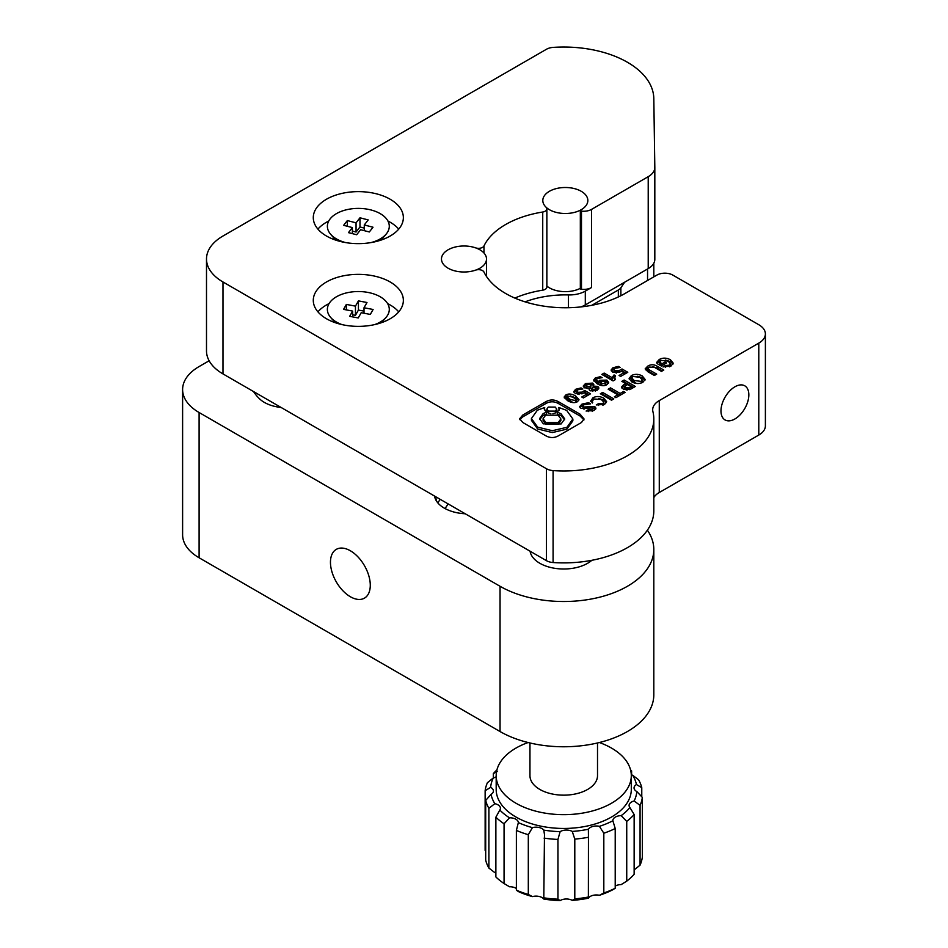 <?xml version="1.0" encoding="UTF-8"?>
<svg xmlns="http://www.w3.org/2000/svg" width="948" height="948" viewBox="0 0 948 948"><rect width="100%" height="100%" fill="white"/><g stroke="black" fill="none" stroke-linecap="round" stroke-linejoin="round"><path stroke-width="1.42" d="M350.369 550.776A28.144 16.246 -120 0 0 336.291 549.378A28.144 16.246 -120 0 0 331.978 571.94A28.144 16.246 -120 0 0 350.369 596.742A28.144 16.246 -120 0 0 364.447 598.141A28.144 16.246 -120 0 0 368.76 575.578A28.144 16.246 -120 0 0 350.369 550.776M591.872 560.292A33.773 19.505 180 0 1 539.85 563.29A33.773 19.505 180 0 1 530.086 551.226M434.551 496.065A33.773 19.505 0 0 0 444.316 508.14A33.773 19.505 0 0 0 465.219 513.769M591.848 305.292L618.345 289.981A11.258 6.506 0 0 0 620.869 287.765L624.661 282.208M209.129 360.773L199.104 366.556A56.299 32.505 0 0 0 182.608 389.545A56.299 32.505 0 0 0 199.104 412.522L500.046 586.279A90.072 52.01 0 0 0 598.212 597.548A90.072 52.01 0 0 0 653.812 549.508A90.072 52.01 0 0 0 647.555 530.453L647.377 530.193M182.608 389.545L182.608 534.802A56.299 32.505 0 0 0 199.104 557.779L500.046 731.536A90.072 52.01 0 0 0 598.212 742.805A90.072 52.01 0 0 0 653.812 694.754L653.812 549.508M546.854 286.071A22.515 12.999 0 0 0 549.402 287.837A22.515 12.999 0 0 0 581.243 287.837M549.402 209.686A22.515 12.999 0 0 0 573.943 212.506A22.515 12.999 0 0 0 587.843 200.49A22.515 12.999 0 0 0 581.254 191.306A22.515 12.999 0 0 0 556.713 188.486A22.515 12.999 0 0 0 542.813 200.49A22.515 12.999 0 0 0 549.402 209.686M448.072 268.189A22.515 12.999 0 0 0 472.614 271.01A22.515 12.999 0 0 0 486.514 259.005A22.515 12.999 0 0 0 479.913 249.81A22.515 12.999 0 0 0 455.384 246.99A22.515 12.999 0 0 0 441.472 259.005A22.515 12.999 0 0 0 448.072 268.189M734.913 418.957A19.707 11.376 120 0 0 747.782 401.596A19.707 11.376 120 0 0 744.761 385.812A19.707 11.376 120 0 0 734.913 386.784A19.707 11.376 120 0 0 722.044 404.144A19.707 11.376 120 0 0 725.054 419.94A19.707 11.376 120 0 0 734.913 418.957M253.531 391.548A39.413 39.413 0 0 0 259.942 399.191A31.521 18.202 0 0 0 264.385 402.414A31.521 18.202 0 0 0 281.082 407.462M390.173 199.246A45.042 25.999 0 0 0 341.09 193.605A45.042 25.999 0 0 0 313.29 217.625A45.042 25.999 0 0 0 326.479 236.016A45.042 25.999 0 0 0 375.562 241.657A45.042 25.999 0 0 0 403.362 217.625A45.042 25.999 0 0 0 390.173 199.246M398.729 229.12A45.042 25.999 0 0 0 390.173 222.223A45.042 25.999 0 0 0 387.922 221.014M328.731 221.014A45.042 25.999 0 0 0 317.924 229.12M390.173 281.983A45.042 25.999 0 0 0 341.09 276.342A45.042 25.999 0 0 0 313.29 300.374A45.042 25.999 0 0 0 326.479 318.753A45.042 25.999 0 0 0 375.562 324.394A45.042 25.999 0 0 0 403.362 300.374A45.042 25.999 0 0 0 390.173 281.983M398.729 311.856A45.042 25.999 0 0 0 390.173 304.972A45.042 25.999 0 0 0 387.602 303.597M329.051 303.597A45.042 25.999 0 0 0 317.924 311.856M482.52 270.618A5.629 3.247 0 0 0 475.635 270.133A22.515 12.999 180 0 1 452.931 270.322A22.515 12.999 180 0 1 441.472 259.005A22.515 12.999 180 0 1 452.931 247.677A22.515 12.999 180 0 1 475.635 247.866A5.629 3.247 0 0 0 483.966 245.959A84.443 48.751 180 0 1 542.73 212.02A5.629 3.247 0 0 0 546.854 208.892A5.629 3.247 0 0 0 546.048 207.209A22.515 12.999 180 0 1 542.813 200.49A22.515 12.999 180 0 1 556.713 188.486A22.515 12.999 180 0 1 581.254 191.306A22.515 12.999 180 0 1 587.843 200.49A22.515 12.999 180 0 1 580.686 210.006A1.126 0.652 0 0 0 581.243 211.12A84.443 48.751 180 0 1 581.48 211.143A11.258 6.506 0 0 0 591.599 209.366L648.219 176.672A22.515 12.999 0 0 0 654.819 167.476A22.515 12.999 0 0 0 654.819 167.369L653.812 98.604A90.072 52.01 0 0 0 553.087 47.4A11.258 6.506 0 0 0 546.463 49.26L222.981 236.016A56.299 32.505 0 0 0 206.498 259.005A56.299 32.505 0 0 0 222.981 281.983L546.463 468.739A11.258 6.506 0 0 0 553.087 470.599A90.072 52.01 0 0 0 653.812 418.957A90.072 52.01 0 0 0 652.911 411.61A22.515 12.999 180 0 1 652.686 409.773A22.515 12.999 180 0 1 659.275 400.577L758.791 343.117A22.515 12.999 0 0 0 765.391 333.921A22.515 12.999 0 0 0 758.791 324.726L672.807 275.086A11.258 6.506 0 0 0 656.893 275.086L625.04 293.477A84.443 48.751 180 0 1 483.966 272.04A5.629 3.247 0 0 0 482.52 270.618M525.074 301.855A73.186 42.257 180 0 1 568.433 294.923A22.515 12.999 0 0 0 585.307 291.131L591.599 287.505A11.258 6.506 180 0 1 581.48 289.294A84.443 48.751 0 0 0 581.243 289.259A1.126 0.652 180 0 1 580.33 288.619L580.33 210.48M580.828 306.927A22.515 12.999 0 0 0 585.307 304.924L648.219 268.604A22.515 12.999 0 0 0 654.819 259.408A22.515 12.999 0 0 0 654.819 259.302L654.819 167.583M558.68 401.845C554.331 399.357 549.97 399.357 545.621 401.845L522.858 414.987L519.623 418.755L522.858 422.524L545.621 435.665C549.97 438.154 554.331 438.154 558.68 435.665L581.444 422.524L584.098 419.028L580.14 414.229L558.68 401.845L558.68 403.682C554.331 401.194 549.97 401.194 545.621 403.682L522.858 416.824L519.812 419.68M577.498 401.691L578.991 399.629L575.649 395.968C571.834 393.799 568.563 393.467 565.837 394.961L564.107 397.082L567.544 400.649C571.454 402.876 574.784 403.22 577.498 401.691M581.065 387.91L575.614 389.308L573.777 391.595L575.436 393.693L582.759 393.491L584.11 392.697L586.67 394.178L581.764 397.011L583.375 397.935L590.509 393.823L584.738 390.481L581.871 392.14L577.759 392.282L576.751 391.062L577.806 389.794L582.89 388.964L581.065 387.91L581.065 388.953M589.834 388.016L589.099 389.45L590.154 390.837L597.015 390.363L598.935 388.04L597.832 386.405L593.187 386.085L593.851 384.71L592.654 383.087L585.449 383.584L583.198 386.085L584.596 387.851L589.834 388.016L589.466 390.303M600.428 376.676L595.332 377.932L593.602 380.089L596.92 383.62C600.925 386.002 604.279 386.334 606.981 384.604L608.675 382.435L606.862 380.112L599.634 380.255L598.318 381.795L596.375 379.769L597.37 378.501L602.146 377.659L600.428 376.676L600.428 377.659M601.814 374.424L613.06 380.918L615.394 379.579L614.778 377.766L615.465 375.74L614.055 374.934L612.064 377.648L604.149 373.085L601.814 374.424M618.345 366.39L612.894 367.788L611.057 370.076L612.704 372.173L620.028 371.971L621.39 371.178L623.938 372.659L619.032 375.491L620.656 376.415L627.789 372.291L622.006 368.962L619.151 370.609L615.027 370.763L614.031 369.542L615.086 368.274L620.158 367.445L618.345 366.39L618.345 367.433M592.358 407.913L592.216 409.678L588.353 409.749L586.113 411.041L593.875 410.591L595.996 408.197L594.74 406.538L583.316 407.012L583.826 404.725L590.557 403.848L588.578 402.699L582.025 404.085L579.607 406.692L581.088 408.469L592.358 407.913L593.081 410.555M583.316 407.012L582.593 406.076L583.316 408.849L583.316 407.012M596.268 404.938L604.587 404.405L606.625 401.632L603.805 398.184C599.966 396.146 596.339 396.015 592.927 397.793L590.521 401.336L592.666 402.568L592.37 401.205L593.898 398.966L601.316 399.499L603.84 402.165L602.821 403.564L598.555 403.611L596.268 404.938M600.345 393.752L611.531 400.21L613.818 398.895L602.62 392.425L600.345 393.752M614.363 396.774L615.927 397.674L625.147 392.354L623.594 391.453L620.134 393.444L610.512 387.874L608.178 389.225L617.812 394.783L614.363 396.774M623.511 384.876L621.485 387.08L623.369 389.166L630.799 389.083L635.326 386.476L624.128 380.018L621.841 381.333L625.751 383.584L623.511 384.876L623.511 386.713L621.841 387.993M642.874 382.293L645.102 379.413L642.246 375.929C638.466 373.939 634.828 373.832 631.321 375.621L629.116 378.548L631.842 381.926C635.753 383.928 639.426 384.047 642.874 382.293M657.331 366.319C654.025 364.293 650.826 364.245 647.721 366.153L645.161 368.867L648.005 371.817L654.369 375.479L656.691 374.14L649.664 370.076L648.005 368.369L649.179 367.054L654.428 367.326L661.455 371.391L663.79 370.04L657.331 366.319L657.331 368.156L652.745 366.603M662.96 366.912L670.959 366.082L673.199 363.155L670.426 359.778C666.551 357.692 662.818 357.597 659.251 359.493L656.68 362.409L657.13 363.605L661.301 366.011L666.598 362.954L665.034 362.053L661.917 363.842L659.559 361.757L660.045 364.601L660.709 360.394L668.044 361.093L670.355 363.736L669.395 365.181L665.389 365.513L662.96 366.912M653.812 497.629A22.515 12.999 180 0 1 659.275 492.51L758.791 435.049A22.515 12.999 0 0 0 765.391 425.853L765.391 333.921M206.498 259.005L206.498 350.938A56.299 32.505 0 0 0 222.981 373.915L546.463 560.671A11.258 6.506 0 0 0 553.087 562.531A90.072 52.01 0 0 0 653.812 510.889L653.812 418.957M546.854 208.892L546.854 287.031A5.629 3.247 180 0 1 542.73 290.171A84.443 48.751 0 0 0 514.823 298.075M665.472 367.374L665.389 365.513M669.395 366.817L669.395 365.181M670.355 363.736L669.857 366.639M661.894 365.667L660.045 364.601M661.917 365.644L661.917 363.842M665.034 363.854L665.034 362.053M659.867 361.022L659.251 361.33L659.251 359.493M659.251 361.33L656.952 363.321M672.985 364.068L670.426 361.615L670.426 359.778M670.426 361.615L665.318 360.015M648.361 367.623L647.721 367.99L647.721 366.153M662.19 370.964L657.331 368.156M655.104 375.053L649.664 371.924L649.664 370.076M649.664 371.924L648.005 370.206L648.005 368.369M647.721 367.99L645.446 369.791M644.889 380.326L642.246 377.766L642.246 375.929M631.996 377.138L631.321 377.458L631.321 375.621M631.321 377.458L629.33 379.473M642.246 377.766L637.589 376.261M641.891 382.743L642.294 379.958L639.912 377.28L632.778 376.463L631.724 377.885L634.224 380.551L641.31 381.392L642.294 379.958M631.724 377.885L631.724 379.721L634.224 382.399L636.665 383.454M641.31 382.956L641.31 381.392M634.224 382.399L634.224 380.551M625.751 383.584L625.751 385.421L623.511 386.713M633.726 387.4L624.128 381.854L623.44 382.257M624.128 381.854L624.128 380.018M629.673 389.64L629.673 387.933L631.475 386.891L627.363 384.521L624.578 386.642L624.578 388.49L626.995 390.221M631.475 388.704L631.475 386.891M625.704 389.664L625.704 387.827L629.673 387.933M624.578 386.642L625.704 387.827M617.812 396.584L617.812 394.783M620.134 393.444L620.134 395.245L610.512 389.723L609.765 390.149M610.512 389.723L610.512 387.874M623.594 393.254L623.594 391.453M612.23 399.807L602.62 394.273L601.933 394.664M602.62 394.273L602.62 392.425M598.555 405.46L598.555 403.611M602.821 405.187L602.821 403.564M603.84 402.165L603.355 404.997M593.069 399.558L592.927 397.793M592.927 399.629L590.794 401.49M606.412 402.545L603.805 400.02L603.805 398.184M603.805 400.02L598.579 398.421M588.578 403.741L588.578 402.699M582.89 405.436L582.025 405.922L582.025 404.085M584.11 409.145L583.316 408.849M595.64 409.145L594.74 408.375L594.74 406.538M594.74 408.375L591.351 407.557M589.087 407.972L587.179 408.624M588.353 411.586L588.353 409.749M592.216 411.314L592.216 409.678M592.358 409.749L592.216 411.515M582.025 405.922L579.951 407.581M614.268 368.938L612.894 369.625L612.894 367.788M616.33 373.097L614.031 371.379L614.031 369.542M626.201 373.216L622.006 370.798L619.53 372.232M622.006 370.798L622.006 368.962M623.938 372.659L623.938 374.496L620.632 376.403M612.894 369.625L611.365 370.988M614.837 377.221L614.055 376.771L612.064 379.484L604.149 374.922L603.414 375.349M604.149 374.922L604.149 373.085M612.064 379.484L612.064 377.648M614.055 376.771L614.055 374.934M614.802 379.923L614.778 377.766M596.588 379.164L593.863 381.037M600.546 381.653L598.318 383.632L598.318 381.795M598.318 383.632L596.375 381.606L596.375 379.769M599.634 382.091L599.634 380.255M608.379 383.348L606.862 381.949L606.862 380.112M606.862 381.949L603.473 381.049M600.961 383.134L602.253 385.635M605.618 385.279L605.867 382.897L605.274 383.739L604.741 381.57L600.961 381.297L600.345 383.987M601.388 385.232L601.388 383.395L605.274 383.739L605.274 385.398M600.961 381.297L601.388 383.395M586.267 385.007L585.449 385.421L585.449 383.584M585.449 385.421L583.541 386.985M593.519 385.67L592.654 383.087M592.654 384.924L589.561 384.177M593.187 387.436L593.187 386.085M598.603 388.976L597.832 386.405M597.832 388.253L595.131 387.566M595.391 391.275L595.498 389.592M592.322 389.498L592.808 391.477M590.497 388.336L591.031 385.457L590.497 386.5L590.272 384.461L586.907 384.473L586.824 386.393L590.497 386.5L589.834 388.538M586.824 388.23L586.089 385.481L586.089 387.317L587.476 388.526M595.498 387.756L592.322 387.661L592.429 389.462L595.391 389.438L595.498 387.756L595.391 391.062M592.429 391.299L592.322 387.661M577 390.458L575.614 391.145L575.614 389.308M579.062 394.617L576.751 392.899L576.751 391.062M588.921 394.735L584.738 392.318L582.25 393.752M584.738 392.318L584.738 390.481M586.67 394.178L586.67 396.015L583.352 397.923M575.614 391.145L574.085 392.508M578.742 400.518L575.649 397.805L575.649 395.968M566.868 396.335L565.837 396.797L565.837 394.961M565.837 396.797L564.38 398.03M575.649 397.805L570.447 395.944M576.277 402.236L576.36 400.08L573.267 397.283L567.295 395.861L566.833 396.513L569.866 399.25L575.839 400.791L576.36 400.08M566.833 396.513L566.833 398.35L572.936 402.58M569.866 401.087L569.866 399.25M575.839 402.379L575.839 400.791M583.944 419.928L580.14 416.065L558.68 403.682M546.878 409.038L548.359 411.088L555.338 411.124L556.749 409.145L555.267 407.095L548.288 407.059L546.878 409.038L546.878 410.875L548.359 412.925L550.859 413.719M552.885 413.719L555.338 412.961L556.749 410.982L556.749 409.145M544.425 409.927L544.709 407.51L537.362 410.211L531.437 418.518L537.646 427.133L552.352 430.712L566.94 427.299L572.865 418.992L566.655 410.377L558.799 407.498L559.367 409.181L557.258 412.179L560.955 413.672L564.724 418.898L561.133 423.946L543.346 423.839L539.566 418.613L543.168 413.565L546.581 412.179L544.259 409.003L544.709 407.51M557.258 412.179L557.258 414.015L560.955 415.508L564.629 419.822M539.673 419.537L543.168 415.414L546.581 414.027L546.581 412.179M558.799 407.498L559.202 410.093M531.437 418.518L531.437 420.355L537.646 428.97L552.352 432.561L566.94 429.136L572.865 420.829L572.865 418.992M543.097 418.708L543.097 420.545L545.764 424.242L558.313 424.313L560.861 420.746L560.861 418.909L558.194 415.224L545.633 415.153L543.097 418.708L545.764 422.405L558.313 422.464L560.861 418.909M341.967 324.595A30.964 17.882 180 0 1 330.556 317.319A30.964 17.882 180 0 1 334.94 297.708A30.964 17.882 180 0 1 367.954 292.422A30.964 17.882 180 0 1 386.109 317.319A30.964 17.882 180 0 1 374.685 324.595M361.212 312.698L370.301 314.416L373.109 309.475L364.008 307.756L366.983 302.507L358.427 300.883L355.453 306.133L346.352 304.415L343.555 309.368L352.644 311.086L349.67 316.336L358.237 317.947L361.212 312.698M352.644 316.893L352.644 311.086M346.352 309.889L346.352 304.415M364.008 311.134L358.427 310.079L355.453 315.329L352.644 314.807M355.453 315.329L355.453 306.133M358.427 310.079L358.427 300.883M364.008 313.231L364.008 307.756M345.641 242.581A30.964 17.882 180 0 1 330.556 234.168A30.964 17.882 180 0 1 336.042 213.869A30.964 17.882 180 0 1 370.988 209.958A30.964 17.882 180 0 1 386.109 234.168A30.964 17.882 180 0 1 371.012 242.581M356.057 222.839L347.324 220.576L343.638 225.328L352.383 227.579L348.461 232.627L356.685 234.749L360.596 229.712L369.329 231.964L373.014 227.224L364.281 224.96L368.191 219.924L359.979 217.791L356.057 222.839L356.057 232.035L352.383 231.075M347.324 226.276L347.324 220.576M364.281 228.101L359.979 226.987L356.057 232.035M359.979 226.987L359.979 217.791M364.281 230.66L364.281 224.96M352.383 233.635L352.383 227.579M532.432 896.595A73.186 42.257 180 0 1 518.355 891.547L516.376 890.172A78.814 45.504 0 0 0 528.309 894.45L532.432 896.595A8.449 4.87 180 0 1 543.785 899.048L544.484 834.56L543.785 830.104A8.449 4.87 0 0 0 532.432 827.64L528.309 834.69A78.814 45.504 180 0 1 516.376 830.412L518.355 822.591A8.449 4.87 0 0 0 509.503 817.816A73.186 42.257 180 0 1 499.833 810.042A8.449 4.87 0 0 0 500.426 808.265A8.449 4.87 0 0 0 494.82 803.679A73.186 42.257 180 0 1 491.052 794.365A8.449 4.87 0 0 0 493.41 790.976A8.449 4.87 0 0 0 490.637 787.361A73.186 42.257 180 0 1 493.327 777.929A8.449 4.87 0 0 0 496.183 776.744M543.785 899.048L544.093 897.875A78.814 45.504 0 0 0 557.945 899.178L560.126 900.6A73.186 42.257 180 0 1 543.785 899.048M518.355 822.793L518.355 822.591A73.186 42.257 180 0 0 532.432 827.64M631.273 774.86A8.449 4.87 0 0 0 632.648 775.227A73.186 42.257 180 0 1 636.428 784.541A8.449 4.87 0 0 0 636.345 784.589A8.449 4.87 0 0 0 634.058 787.918A8.449 4.87 0 0 0 636.831 791.533A73.186 42.257 180 0 1 634.153 800.965A8.449 4.87 0 0 0 631.356 802.115A8.449 4.87 0 0 0 629.081 805.445A8.449 4.87 0 0 0 629.887 807.518A73.186 42.257 180 0 1 621.153 815.647A8.449 4.87 0 0 0 615.145 817.2A8.449 4.87 0 0 0 612.87 820.53A8.449 4.87 0 0 0 612.87 820.767A73.186 42.257 180 0 1 599.409 826.336A8.449 4.87 0 0 0 590.166 827.545A8.449 4.87 0 0 0 588.376 829.239A73.186 42.257 180 0 1 572.248 831.42A8.449 4.87 0 0 0 560.221 831.597A8.449 4.87 0 0 0 560.126 831.645L557.945 839.43A78.814 45.504 180 0 1 544.093 838.115M560.126 831.645A73.186 42.257 180 0 1 543.785 830.104M516.376 890.172L516.376 830.412M528.309 834.69L528.309 894.45M557.945 839.43L557.945 899.178M599.361 742.521A67.557 38.998 180 0 1 631.297 775.654L631.297 789.447A67.557 38.998 180 0 1 613.083 816.086A67.557 38.998 180 0 1 538.938 825.732A67.557 38.998 180 0 1 496.183 789.447L496.183 775.654A67.557 38.998 180 0 1 514.385 749.027A67.557 38.998 180 0 1 528.107 742.521M560.126 900.6A8.449 4.87 180 0 1 560.221 900.541A8.449 4.87 180 0 1 572.248 900.363L574.796 898.858L574.796 839.099L572.248 831.42M574.796 898.858A78.814 45.504 0 0 0 588.459 897.009L588.376 898.183A8.449 4.87 180 0 1 590.166 896.5A8.449 4.87 180 0 1 599.409 895.291L603.817 892.98L603.817 833.221L599.409 826.336M615.216 886.096A8.449 4.87 180 0 1 621.153 884.603L626.735 881.142L626.735 821.383L621.153 815.647M634.141 869.92A8.449 4.87 180 0 1 634.153 869.92L640.066 865.145L640.066 805.385L634.153 800.965M641.772 796.913L641.772 787.658L636.428 784.541M631.297 775.654A67.557 38.998 180 0 1 613.083 802.292A67.557 38.998 180 0 1 538.938 811.938A67.557 38.998 180 0 1 496.183 775.654M497.582 771.376L493.339 773.592A78.814 45.504 180 0 1 496.918 769.918M490.637 787.361L485.139 790.703A78.814 45.504 180 0 1 487.414 782.704L493.327 777.929L493.339 773.592M494.82 803.679L488.895 808.324A78.814 45.504 180 0 1 485.696 800.432L491.052 794.365M509.503 817.816L504.063 823.765A78.814 45.504 180 0 1 495.875 817.188L499.833 810.042M588.376 829.239L588.459 837.25A78.814 45.504 180 0 1 574.796 839.099M612.87 820.767L615.216 828.505A78.814 45.504 180 0 1 603.817 833.221M629.887 807.518L634.141 814.498A78.814 45.504 180 0 1 626.735 821.383M636.831 791.533L642.341 797.386A78.814 45.504 180 0 1 640.066 805.385M632.648 775.227L638.573 779.766A78.814 45.504 180 0 1 641.772 787.658M630.562 769.918A78.814 45.504 180 0 1 631.605 770.902L630.657 770.333M631.605 774.954L631.605 770.902M485.139 790.703L485.139 850.451M488.895 808.324L488.895 868.072A78.814 45.504 0 0 1 485.696 860.192L485.696 800.432M504.063 823.765L504.063 883.524A78.814 45.504 0 0 1 495.875 876.947L495.875 817.188M588.459 837.25L588.376 898.183A73.186 42.257 180 0 1 572.248 900.363M603.817 892.98A78.814 45.504 0 0 0 615.216 888.252L612.87 889.71A73.186 42.257 180 0 1 599.409 895.291M615.216 828.505L615.216 888.252M626.735 881.142A78.814 45.504 0 0 0 634.141 874.257L634.141 814.498M640.066 865.145A78.814 45.504 0 0 0 642.341 857.146L642.341 797.386M488.895 868.072L494.82 872.622A8.449 4.87 180 0 1 495.875 872.895M504.063 883.524L509.503 886.771A8.449 4.87 180 0 1 516.376 888.501M597.513 742.971L597.513 775.654A33.773 19.505 180 0 1 588.412 788.973A33.773 19.505 180 0 1 551.333 793.796A33.773 19.505 180 0 1 529.956 775.654L529.956 742.971M647.555 268.983L647.555 280.478M620.869 287.765L620.869 295.729M618.345 289.981L618.345 296.949M500.046 586.279L500.046 731.536M199.104 412.522L199.104 557.779M591.599 209.366L591.599 287.505M585.307 304.924L585.307 291.131M648.219 268.604L648.219 176.672M568.433 307.721L568.433 294.923M758.791 435.049L758.791 343.117M659.275 492.51L659.275 400.577M553.087 562.531L553.087 470.599M546.463 560.671L546.463 468.739M222.981 373.915L222.981 281.983M581.243 211.12L581.243 289.259M581.48 289.294L581.48 211.143M542.73 212.02L542.73 290.171M483.966 245.959L483.966 252.986M587.025 408.671L587.025 406.846M615.027 372.6L615.027 370.763M619.151 372.41L619.151 370.609M595.332 379.769L595.332 377.932M577.759 394.119L577.759 392.282M581.871 393.93L581.871 392.14M545.621 403.682L545.621 401.845M580.14 416.065L580.14 414.229M522.858 416.824L522.858 414.987M545.764 424.242L545.764 422.405M566.94 429.136L566.94 427.299M548.359 412.925L548.359 411.088M653.812 263.248L653.812 276.863M486.514 276.508L486.514 259.005M654.819 259.408L654.819 167.476M592.37 403.042L592.37 401.205M596.079 388.55L596.079 390.386M591.825 388.609L591.825 390.446M381.558 322.64L386.109 317.319M335.106 322.64L330.556 317.319M335.592 240.081L330.556 234.168M381.072 240.081L386.109 234.168M435.594 496.669L436.542 501.148M448.143 503.909L445.074 508.555M440.192 499.323L437.798 502.843"/></g></svg>
